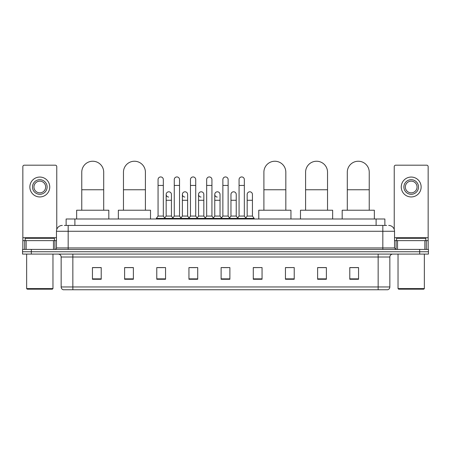 <?xml version="1.0" encoding="UTF-8"?>
<svg xmlns="http://www.w3.org/2000/svg" width="451" height="451" viewBox="0 0 451 451"><rect width="100%" height="100%" fill="white"/><g stroke="black" fill="none" stroke-linecap="round" stroke-linejoin="round"><path stroke-width="0.68" d="M66.128 225.427L66.128 218.994L384.872 218.994L384.872 225.427M64.504 225.427L386.631 225.427M64.369 225.427L68.169 225.427L68.169 231.273L56.471 231.273L56.471 247.943A1.46 1.46 0 0 1 55.011 249.409M62.323 225.427A5.846 5.846 0 0 0 56.471 231.273M388.677 225.427A5.846 5.846 0 0 1 394.529 231.273L394.529 247.943L395.989 249.409M31.322 249.409L22.55 249.409L22.55 251.748L31.322 251.748L22.55 251.748L22.55 254.088L31.322 254.088L31.322 251.748L419.678 251.748L31.322 251.748L31.322 249.409L419.678 249.409L419.678 251.748L428.45 251.748L419.678 251.748L419.678 254.088L31.322 254.088M419.678 254.088L428.45 254.088L428.45 249.409L419.678 249.409M389.85 286.954C389.765 288.358 389.066 289.294 387.742 289.762L378.152 289.762L378.152 286.954L389.85 286.954L389.85 257.008A2.926 2.926 0 0 1 392.77 254.088M378.152 289.762L63.258 289.762A2.926 2.926 0 0 1 61.15 286.954L61.15 257.008C60.981 255.232 60.006 254.257 58.23 254.088M358.556 279.265L358.556 267.567L349.784 267.567L349.784 279.265L358.556 279.265M326.389 279.265L326.389 267.567L317.617 267.567L317.617 279.265L326.389 279.265M294.221 279.265L294.221 267.567L285.449 267.567L285.449 279.265L294.221 279.265M262.054 279.265L262.054 267.567L253.282 267.567L253.282 279.265L262.054 279.265M101.216 279.265L101.216 267.567L92.444 267.567L92.444 279.265L101.216 279.265M133.383 279.265L133.383 267.567L124.611 267.567L124.611 279.265L133.383 279.265M165.551 279.265L165.551 267.567L156.779 267.567L156.779 279.265L165.551 279.265M197.718 279.265L197.718 267.567L188.946 267.567L188.946 279.265L197.718 279.265M229.886 279.265L229.886 267.567L221.114 267.567L221.114 279.265L229.886 279.265M294.221 267.567L285.449 267.623L294.221 267.567M190.175 267.623L196.022 267.623M157.771 267.623L163.623 267.623M262.054 267.567L253.282 267.623L262.054 267.567M222.574 267.623L228.426 267.623M133.383 267.623L124.611 267.623M101.216 267.623L92.444 267.623M326.389 267.623L317.617 267.623M358.556 267.623L349.784 267.623M53.477 249.409L53.477 240.631L26.13 240.631L26.13 249.409M56.764 229.452L56.764 166.65A1.46 1.46 0 0 0 55.304 165.184L24.303 165.184A1.46 1.46 0 0 0 22.843 166.65L22.843 240.631L26.13 240.631M53.477 240.631L56.471 240.631M22.843 249.409L22.843 240.631M39.806 179.69A7.312 7.312 0 0 0 32.495 187.002A7.312 7.312 0 0 0 39.806 194.313A7.312 7.312 0 0 0 47.113 187.002A7.312 7.312 0 0 0 39.806 179.69M39.806 181.15A5.846 5.846 0 0 0 33.955 187.002A5.846 5.846 0 0 0 39.806 192.848A5.846 5.846 0 0 0 45.652 187.002A5.846 5.846 0 0 0 39.806 181.15M39.806 196.946A9.945 9.945 0 0 0 49.745 187.002A9.945 9.945 0 0 0 39.806 177.057A9.945 9.945 0 0 0 29.862 187.002A9.945 9.945 0 0 0 39.806 196.946M52.378 289.176L27.229 289.176L26.643 288.595L52.964 288.595L52.378 289.176M26.643 254.088L26.643 288.595M52.964 254.088L52.964 288.595M54.424 240.631L54.424 238.291L25.183 238.291L25.183 240.631M81.766 210.222L81.766 172.203A10.965 10.965 0 0 1 92.737 161.238A10.965 10.965 0 0 1 103.702 172.203A10.965 10.965 0 0 0 92.737 161.238M103.702 210.222L103.702 172.203M108.821 218.994L108.821 210.222L76.653 210.222L76.653 218.994M123.467 210.222L123.467 172.203A10.965 10.965 0 0 1 134.437 161.238A10.965 10.965 0 0 1 145.402 172.203A10.965 10.965 0 0 0 134.437 161.238M145.402 210.222L145.402 172.203M150.521 218.994L150.521 210.222L118.354 210.222L118.354 218.994M263.897 210.222L263.897 172.203A10.965 10.965 0 0 1 274.862 161.238A10.965 10.965 0 0 1 285.827 172.203A10.965 10.965 0 0 0 274.862 161.238M285.827 210.222L285.827 172.203M290.946 218.994L290.946 210.222L258.778 210.222L258.778 218.994M305.598 210.222L305.598 172.203A10.965 10.965 0 0 1 316.563 161.238A10.965 10.965 0 0 1 327.533 172.203A10.965 10.965 0 0 0 316.563 161.238M327.533 210.222L327.533 172.203M332.646 218.994L332.646 210.222L300.479 210.222L300.479 218.994M347.298 210.222L347.298 172.203A10.965 10.965 0 0 1 358.263 161.238A10.965 10.965 0 0 1 369.234 172.203A10.965 10.965 0 0 0 358.263 161.238M369.234 210.222L369.234 172.203M374.347 218.994L374.347 210.222L342.179 210.222L342.179 218.994M158.064 185.423L163.33 185.423L163.33 216.068L158.064 216.068L158.064 179.571A2.633 2.633 0 0 1 160.86 176.944A2.633 2.633 0 0 1 163.33 179.571A2.633 2.633 0 0 0 160.86 176.944M158.064 216.068L156.311 218.408L156.311 218.994M163.33 216.068L165.083 218.408L156.311 218.408M174.266 216.068L174.266 185.423L179.532 185.423L179.532 216.068L174.266 216.068L172.513 218.408L165.083 218.408L165.083 218.994M174.266 185.423L174.266 179.571A2.633 2.633 0 0 1 177.063 176.944A2.633 2.633 0 0 1 179.532 179.571A2.633 2.633 0 0 0 177.063 176.944M179.532 216.068L181.285 218.408L172.513 218.408L172.513 218.994M190.469 216.068L190.469 185.423L195.728 185.423L195.728 216.068L190.469 216.068L188.71 218.408L181.285 218.408L181.285 218.994M190.469 185.423L190.469 179.571A2.633 2.633 0 0 1 193.265 176.944A2.633 2.633 0 0 1 195.728 179.571A2.633 2.633 0 0 0 193.265 176.944M195.728 216.068L197.487 218.408L188.71 218.408L188.71 218.994M206.665 216.068L206.665 185.423L211.931 185.423L211.931 216.068L206.665 216.068L204.912 218.408L197.487 218.408L197.487 218.994M206.665 185.423L206.665 179.571A2.633 2.633 0 0 1 209.467 176.944A2.633 2.633 0 0 1 211.931 179.571A2.633 2.633 0 0 0 209.467 176.944M211.931 216.068L213.684 218.408L204.912 218.408L204.912 218.994M222.867 216.068L222.867 185.423L228.133 185.423L228.133 216.068L222.867 216.068L221.114 218.408L213.684 218.408L213.684 218.994M222.867 185.423L222.867 179.571A2.633 2.633 0 0 1 225.663 176.944A2.633 2.633 0 0 1 228.133 179.571A2.633 2.633 0 0 0 225.663 176.944M228.133 216.068L229.886 218.408L221.114 218.408L221.114 218.994M239.069 216.068L239.069 185.423L244.335 185.423L244.335 216.068L239.069 216.068L237.316 218.408L229.886 218.408L229.886 218.994M239.069 185.423L239.069 179.571A2.633 2.633 0 0 1 241.866 176.944A2.633 2.633 0 0 1 244.335 179.571A2.633 2.633 0 0 0 241.866 176.944M244.335 216.068L246.088 218.408L237.316 218.408L237.316 218.994M252.436 216.068L252.436 200.278L247.171 200.278L247.171 216.068L252.436 216.068L254.189 218.408L246.088 218.408L246.088 218.994M168.629 197.053A2.633 2.633 0 0 1 166.165 194.426A2.633 2.633 0 0 1 168.962 191.805A2.633 2.633 0 0 1 171.431 194.426L171.431 200.278L166.165 200.278L166.165 194.426M171.431 200.278L171.431 216.068L166.165 216.068L166.165 200.278M166.165 216.068L164.745 217.963M171.431 216.068L172.846 217.963M184.831 197.053A2.633 2.633 0 0 1 182.367 194.426A2.633 2.633 0 0 1 185.164 191.805A2.633 2.633 0 0 1 187.627 194.426L187.627 200.278L182.367 200.278L182.367 194.426M187.627 200.278L187.627 216.068L182.367 216.068L182.367 200.278M182.367 216.068L180.947 217.963M187.627 216.068L189.048 217.963M201.033 197.053A2.633 2.633 0 0 1 198.564 194.426A2.633 2.633 0 0 1 201.366 191.805A2.633 2.633 0 0 1 203.829 194.426L203.829 200.278L198.564 200.278L198.564 194.426M203.829 200.278L203.829 216.068L198.564 216.068L198.564 200.278M198.564 216.068L197.149 217.963M203.829 216.068L205.25 217.963M217.235 197.053A2.633 2.633 0 0 1 214.766 194.426A2.633 2.633 0 0 1 217.562 191.805A2.633 2.633 0 0 1 220.032 194.426L220.032 200.278L214.766 200.278L214.766 194.426M220.032 200.278L220.032 216.068L214.766 216.068L214.766 200.278M214.766 216.068L213.351 217.963M220.032 216.068L221.452 217.963M230.968 194.426A2.633 2.633 0 0 1 233.765 191.805A2.633 2.633 0 0 1 236.234 194.426L236.234 200.278L230.968 200.278L230.968 194.426M236.234 200.278L236.234 216.068L230.968 216.068L230.968 200.278M230.968 216.068L229.548 217.963M236.234 216.068L237.649 217.963M247.171 200.278L247.171 194.426A2.633 2.633 0 0 1 249.967 191.805A2.633 2.633 0 0 1 252.436 194.426L252.436 200.278M247.171 216.068L245.75 217.963M254.189 218.408L254.189 218.994M424.87 249.409L424.87 240.631L397.523 240.631L397.523 249.409M424.87 240.631L428.157 240.631L428.157 166.65A1.46 1.46 0 0 0 426.697 165.184L395.696 165.184A1.46 1.46 0 0 0 394.236 166.65L394.236 229.452M394.529 240.631L397.523 240.631M428.157 240.631L428.157 249.409M411.194 179.69A7.312 7.312 0 0 0 403.887 187.002A7.312 7.312 0 0 0 411.194 194.313A7.312 7.312 0 0 0 418.505 187.002A7.312 7.312 0 0 0 411.194 179.69M411.194 181.15A5.846 5.846 0 0 0 405.348 187.002A5.846 5.846 0 0 0 411.194 192.848A5.846 5.846 0 0 0 417.045 187.002A5.846 5.846 0 0 0 411.194 181.15M411.194 196.946A9.945 9.945 0 0 0 421.138 187.002A9.945 9.945 0 0 0 411.194 177.057A9.945 9.945 0 0 0 401.255 187.002A9.945 9.945 0 0 0 411.194 196.946M423.771 289.176L398.622 289.176L398.036 288.595L424.357 288.595L423.771 289.176M398.036 254.088L398.036 288.595M424.357 254.088L424.357 288.595M425.817 240.631L425.817 238.291L396.576 238.291L396.576 240.631M74.9 225.427L74.9 218.994M376.1 225.427L376.1 218.994M68.169 249.409L68.169 247.943L394.529 247.943M56.471 247.943L68.169 247.943L68.169 231.273L382.831 231.273L382.831 249.409M394.529 231.273L382.831 231.273L382.831 225.427M378.152 254.088L378.152 257.008L61.15 257.008M389.85 257.008L378.152 257.008L378.152 286.954L72.848 286.954L72.848 289.762M61.15 286.954L72.848 286.954L72.848 254.088M229.886 278.859L221.114 278.859M197.718 278.859L188.946 278.859M165.551 278.859L156.779 278.859M133.383 278.859L124.611 278.859M101.216 278.859L92.444 278.859M262.054 278.859L253.282 278.859M294.221 278.859L285.449 278.859M326.389 278.859L317.617 278.859M358.556 278.859L349.784 278.859M56.471 237.711L22.843 237.711M54.915 240.631L54.915 249.409M22.866 240.631L22.866 249.409M24.692 249.409L24.692 240.631M81.766 189.753L103.702 189.753M123.467 189.753L145.402 189.753M263.897 189.753L285.827 189.753M305.598 189.753L327.533 189.753M347.298 189.753L369.234 189.753M428.157 237.711L394.529 237.711M428.134 249.409L428.134 240.631M426.308 240.631L426.308 249.409M396.085 249.409L396.085 240.631M163.33 185.423L163.33 179.571M179.532 185.423L179.532 179.571M195.728 185.423L195.728 179.571M211.931 185.423L211.931 179.571M228.133 185.423L228.133 179.571M244.335 185.423L244.335 179.571"/></g></svg>
